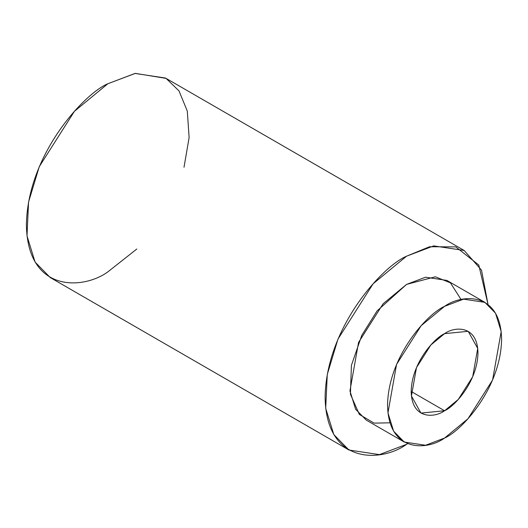 <?xml version="1.0" encoding="UTF-8"?>
<svg xmlns="http://www.w3.org/2000/svg" width="528" height="528" viewBox="0 0 528 528"><rect width="100%" height="100%" fill="white"/><g stroke="black" fill="none" stroke-linecap="round" stroke-linejoin="round"><path stroke-width="0.79" d="M136.798 249.025L107.864 271.867C84.031 289.403 27.509 293.812 26.4 224.829C27.509 154.565 84.031 93.713 107.864 83.734L135.326 73.385L166.056 78.375L178.992 90.875L187.295 111.071L189.116 137.584L184.015 167.244M406.56 444.319L379.408 454.615L348.955 450.021L333.795 434.551L325.697 408.309L327.268 374.477L337.973 339.101L373.118 283.787L406.56 256.186L433.712 245.89L464.165 250.477L481.523 270.158L488.017 304.465L478.79 265.056L455.783 246.88L429.535 246.741L406.56 256.186C382.734 266.165 326.205 327.017 325.096 397.28C326.205 466.264 382.734 461.855 406.56 444.319L407.636 443.692M464.165 250.477L165.469 78.032L135.016 73.438L107.864 83.734L74.422 111.335L39.27 166.65L28.565 202.026L27.001 235.858L35.092 262.099L50.259 277.57L348.955 450.021M390.007 422.816L374.101 423.126L359.317 414.401L350.42 394.231L351.41 365.363L361.786 335.326L377.104 310.88L406.56 284.407L435.31 276.791L450.417 282.85L461.129 299.633M444.576 438.049L425.568 445.256L404.257 442.042L393.637 431.211L387.968 412.843L396.561 364.393L421.166 325.677L444.576 306.352L463.584 299.145L484.895 302.359L495.515 313.19L501.184 331.558L492.591 380.002L467.986 418.724L444.576 438.049C461.254 431.059 500.821 388.463 501.6 339.28C500.821 290.987 461.254 294.076 444.576 306.352C427.898 313.335 388.331 355.938 387.552 405.121C388.331 453.407 427.898 450.325 444.576 438.049M484.895 302.359L446.879 280.414L425.568 277.2L406.56 284.407L383.15 303.725L358.545 342.448L349.952 390.892L355.621 409.259L366.241 420.09L404.257 442.042M444.576 410.751C434.808 417.938 411.642 419.747 411.187 391.472C411.642 362.677 434.808 337.735 444.576 333.65C454.344 326.462 477.51 324.654 477.965 352.922C477.51 381.724 454.344 406.659 444.576 410.751L458.284 399.439L472.685 376.768L477.715 348.407L468.184 331.307L444.576 333.65L430.868 344.962L416.467 367.633L411.437 395.993L420.968 413.087L444.576 410.751L411.187 391.472L444.576 410.751"/></g></svg>

